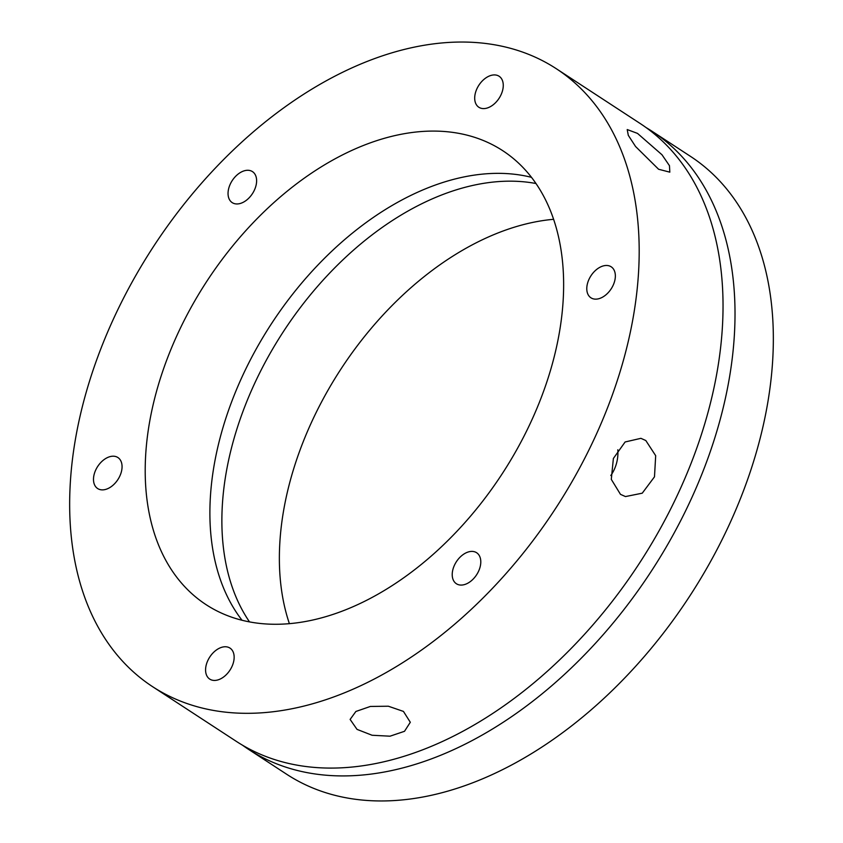 <?xml version="1.0" encoding="UTF-8"?>
<svg xmlns="http://www.w3.org/2000/svg" width="843" height="843" viewBox="0 0 843 843"><rect width="100%" height="100%" fill="white"/><g stroke="black" fill="none" stroke-linecap="round" stroke-linejoin="round"><path stroke-width="1.26" d="M357.021 729.374L350.119 719.427L355.883 711.471L370.383 706.445L388.37 706.223L403.449 711.418L410.309 722.272L404.503 731.303L390.014 736.192L372.079 735.254L357.021 729.374M620.48 494.346L611.301 479.372L613.377 458.466L625.116 441.974L640.912 438.328L645.812 440.531L655.685 455.684L654.484 476.832L642.25 493.187L625.464 496.569L620.48 494.346M638.794 267.726A369.065 239.928 123.2 0 1 456.116 622.966A369.065 239.928 123.2 0 1 152.562 686.655A369.065 239.928 123.2 0 1 70.053 487.623A369.065 239.928 123.2 0 1 252.721 132.393A369.065 239.928 123.2 0 1 556.275 68.704A369.065 239.928 123.2 0 1 638.794 267.726M152.562 686.655L236.419 741.429A369.065 239.928 -56.8 0 0 539.963 677.74A369.065 239.928 -56.8 0 0 722.641 322.5A369.065 239.928 -56.8 0 0 640.122 123.478L556.275 68.704M658.604 169.264L635.548 146.492L628.298 135.333L627.213 129.559L637.498 133.394L661.966 154.743L669.458 165.671L669.827 172.162L658.604 169.264M531.459 177.325A271.151 176.271 -56.8 0 0 210.181 500.71A271.151 176.271 -56.8 0 0 242.067 620.29M145.491 458.455A271.151 176.271 123.2 0 1 279.707 197.462A271.151 176.271 123.2 0 1 502.723 150.676A271.151 176.271 123.2 0 1 563.345 296.894A271.151 176.271 123.2 0 1 429.14 557.887A271.151 176.271 123.2 0 1 206.124 604.684A271.151 176.271 123.2 0 1 145.491 458.455M93.51 478.561A18.514 12.034 123.2 0 1 102.667 460.731A18.514 12.034 123.2 0 1 117.904 457.538A18.514 12.034 123.2 0 1 122.045 467.528A18.514 12.034 123.2 0 1 112.878 485.347A18.514 12.034 123.2 0 1 97.64 488.54A18.514 12.034 123.2 0 1 93.51 478.561M228.063 192.636A18.514 12.034 123.2 0 1 237.231 174.817A18.514 12.034 123.2 0 1 252.457 171.614A18.514 12.034 123.2 0 1 256.599 181.603A18.514 12.034 123.2 0 1 247.431 199.422A18.514 12.034 123.2 0 1 232.204 202.626A18.514 12.034 123.2 0 1 228.063 192.636M474.714 97.272A18.514 12.034 123.2 0 1 483.882 79.453A18.514 12.034 123.2 0 1 499.109 76.249A18.514 12.034 123.2 0 1 503.25 86.239A18.514 12.034 123.2 0 1 494.082 104.058A18.514 12.034 123.2 0 1 478.856 107.261A18.514 12.034 123.2 0 1 474.714 97.272M586.802 287.832A18.514 12.034 123.2 0 1 595.969 270.002A18.514 12.034 123.2 0 1 611.196 266.809A18.514 12.034 123.2 0 1 615.337 276.799A18.514 12.034 123.2 0 1 606.17 294.618A18.514 12.034 123.2 0 1 590.943 297.811A18.514 12.034 123.2 0 1 586.802 287.832M452.238 573.746A18.514 12.034 123.2 0 1 461.406 555.927A18.514 12.034 123.2 0 1 476.632 552.734A18.514 12.034 123.2 0 1 480.773 562.713A18.514 12.034 123.2 0 1 471.616 580.542A18.514 12.034 123.2 0 1 456.379 583.735A18.514 12.034 123.2 0 1 452.238 573.746M205.597 669.11A18.514 12.034 123.2 0 1 214.754 651.291A18.514 12.034 123.2 0 1 229.991 648.098A18.514 12.034 123.2 0 1 234.133 658.077A18.514 12.034 123.2 0 1 224.965 675.907A18.514 12.034 123.2 0 1 209.738 679.1A18.514 12.034 123.2 0 1 205.597 669.11M646.023 127.535A369.065 239.928 123.2 0 1 652.103 131.308A369.065 239.928 123.2 0 1 734.622 330.33A369.065 239.928 123.2 0 1 551.944 685.57A369.065 239.928 123.2 0 1 248.39 749.258A369.065 239.928 123.2 0 1 242.489 745.201M248.39 749.258L286.725 774.295A369.065 239.928 -56.8 0 0 590.279 710.607A369.065 239.928 -56.8 0 0 772.947 355.377A369.065 239.928 -56.8 0 0 690.438 156.345L652.103 131.308M553.598 219.306A271.151 176.271 -56.8 0 0 279.655 546.106A271.151 176.271 -56.8 0 0 289.402 623.694M535.958 183.511A271.151 176.271 -56.8 0 0 222.162 508.54A271.151 176.271 -56.8 0 0 249.539 621.934M610.806 475.515A30.127 22.382 104.9 0 0 617.793 449.793"/></g></svg>
